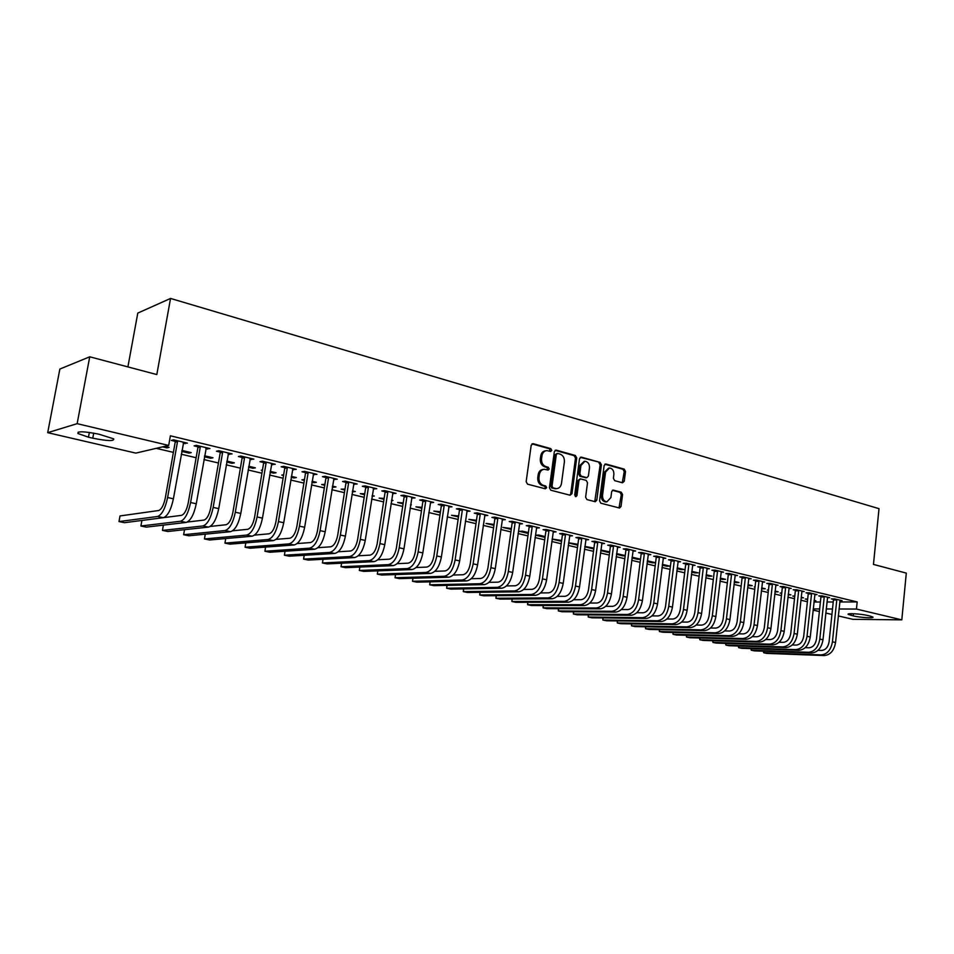 <?xml version="1.0" encoding="UTF-8"?>
<svg xmlns="http://www.w3.org/2000/svg" width="954" height="954" viewBox="0 0 954 954"><rect width="100%" height="100%" fill="white"/><g stroke="black" fill="none" stroke-linecap="round" stroke-linejoin="round"><path stroke-width="1.43" d="M551.746 450.336L550.78 448.618L533.155 443.693L531.199 445.244L526.155 481.71L527.562 484.179L545.306 488.794L546.666 487.685L545.7 485.968L543.41 485.371C540.238 484.143 538.76 481.52 538.974 477.513L539.392 474.484C540.024 471.276 541.681 469.559 544.364 469.296L548.121 470.095L549.206 468.974L548.24 467.257L545.974 466.637C542.814 465.385 541.335 462.762 541.55 458.767L541.955 455.75C542.576 452.59 544.197 450.884 546.845 450.622L550.685 451.445L551.746 450.336M550.124 451.337L549.552 448.797L531.974 443.884M544.984 488.71L545.438 487.816L544.472 486.111L542.194 485.514L543.41 485.371M547.56 469.988L547.012 467.412L544.746 466.804L545.974 466.637M622.473 482.784L624.262 481.257L625.514 471.479L624.226 469.118L605.957 464.014L604.144 465.54L599.553 500.838L600.865 503.211L619.563 508.029L621.042 506.443L622.557 494.566L621.269 492.204L613.136 490.07L611.657 491.656L610.894 497.571L606.911 501.828C603.918 501.315 602.463 499.169 602.534 495.364L605.551 472.147L609.439 467.961C612.468 468.45 613.947 470.608 613.875 474.436L613.386 478.288L614.686 480.661L622.473 482.784M839.747 601.974L857.181 601.938L170.396 435.799L168.679 445.435L135.814 453.102L47.7 432.675L77.143 423.659L168.679 445.435M857.181 601.938L856.453 609.057L901.804 619.85L852.912 619.325L838.304 615.938M47.7 432.675L59.863 369.055L89.736 356.796L156.814 374.564L170.551 298.435L879.016 508.673L873.459 564.41L906.3 573.115L901.804 619.85M89.736 356.796L77.143 423.659M576.729 457.908L575.381 455.487L556.242 450.133L554.334 451.671L549.432 487.78L550.804 490.225L570.087 495.221L571.971 493.647L576.729 457.908L575.489 458.075L574.141 455.654L555.085 450.336M581.391 457.157L600.09 462.38L601.402 464.777L596.799 500.123L595.284 501.721L586.948 499.598L585.613 497.201L587.509 482.76L586.185 480.363L580.473 478.884L578.971 480.482L576.967 495.567L575.894 496.7L574.713 494.983L579.531 458.683L581.391 457.157L580.366 457.3M170.551 298.435L137.793 313.091L127.896 366.908M827.392 597.693L829.646 597.681L822.086 595.868L818.759 595.892L820.81 596.381M794.789 596.047L792.762 596.059L794.742 596.524M801.288 597.299L803.471 597.824L801.229 597.836M726.089 643.401L725.899 645.071L729.106 645.715L785.977 647.587C792.035 646.955 795.827 642.495 797.329 634.207L801.897 591.587L804.21 591.563L796.447 589.691L793.144 589.739L795.254 590.24M768.483 590.025L767.302 590.037L768.447 590.299M774.97 591.85L775.101 591.098M775.053 591.086L778.19 591.826L775.018 591.862M775.697 585.315L778.082 585.279L770.093 583.359L766.813 583.407L768.984 583.931M747.996 585.47L749.069 585.72L749.152 584.945M748.091 584.683L752.229 585.673L749.069 585.72M673.297 632.478L673.071 634.315L676.458 635.006L732.457 636.425C738.444 635.722 742.236 631.107 743.81 622.592L748.747 578.816L751.203 578.816L742.987 576.836L739.732 576.908L741.962 577.444M720.246 578.899L722.405 579.4L722.488 578.613M720.342 578.112L725.541 579.34L722.405 579.4M721.021 572.221L723.561 572.161L715.106 570.122L711.875 570.218L714.164 570.766M691.686 572.138L694.989 572.913L695.084 572.114M691.781 571.339L698.101 572.829L694.989 572.913M692.497 565.4L695.108 565.317L686.403 563.218L683.207 563.325L685.556 563.897M662.279 565.173L666.798 566.235L666.894 565.436M662.386 564.363L669.875 566.139L666.798 566.235M663.113 558.376L665.809 558.269L656.853 556.11L653.681 556.242L656.114 556.826M631.989 557.995L637.785 559.366L637.892 558.555M632.097 557.172L640.504 559.175M640.492 559.259L637.785 559.366M632.86 551.138L635.638 551.007L626.408 548.788L623.272 548.944L625.776 549.54M600.77 550.613L607.925 552.306L608.032 551.472M609.689 551.865L600.841 550.041M609.642 552.223L607.925 552.306M601.664 543.685L604.538 543.518L595.022 541.24L591.933 541.407L594.509 542.027M568.584 542.993L577.182 545.02L577.289 544.185M577.921 544.329L568.62 542.754M577.838 544.984L577.182 545.02M569.514 536.005L572.483 535.814L562.669 533.453L559.628 533.656L562.288 534.288M545.163 536.565L538.736 535.039L535.826 535.23L545.044 537.412M536.351 528.063L539.427 527.86L529.303 525.415L526.298 525.654L529.041 526.31M511.368 528.54L502.877 527.431L511.249 529.41M502.138 519.847L505.298 519.644L494.852 517.128L491.906 517.39L494.732 518.07M476.475 520.276L468.903 519.393L476.356 521.146M466.804 511.356L470.072 511.165L459.279 508.577L456.394 508.864L459.315 509.567M440.45 511.726L433.855 511.094L440.319 512.62M425.567 500.456L425.699 501.196L422.861 501.506L422.539 499.729L419.7 500.051L422.729 500.778M422.539 499.729L433.688 502.412L430.838 502.722L430.981 501.768M403.22 502.901L397.663 502.519L403.089 503.807M410.614 504.654L411.365 504.833L410.566 504.916M392.571 493.54L396.077 493.361L384.545 490.594L381.791 490.94L384.915 491.692M364.726 493.767L360.29 493.671L364.583 494.697M372.203 495.543L374.29 496.032L372.084 496.307M353.564 484.167L357.178 484.012L345.253 481.138L342.569 481.52L345.801 482.307M324.92 484.322L321.677 484.537L324.765 485.264M332.326 487.053L333.399 487.303L333.542 486.373M332.469 486.123L335.975 486.945L333.399 487.303M313.186 474.472L316.943 474.329L304.588 471.359L301.989 471.777L305.34 472.588M283.672 474.77L281.752 475.08L283.541 475.509M291.197 477.31L293.868 477.954L294.023 477M291.352 476.368L296.372 477.56L293.868 477.954M271.389 464.431L275.277 464.3L262.493 461.223L259.977 461.688L263.447 462.523M248.589 467.233L252.989 468.271L253.144 467.305M248.755 466.267L255.398 467.842L252.989 468.271M228.089 454.032L232.12 453.913L218.86 450.729L216.451 451.23L220.04 452.101M204.442 456.775L210.679 458.254L210.846 457.276M204.609 455.797L212.992 457.777L210.679 458.254M183.192 443.252L187.378 443.157L173.628 439.842L171.326 440.402L175.047 441.297M162.574 446.866L166.855 447.879L167.033 446.877M164.78 446.341L169.073 447.366L166.855 447.879M813.953 602.022L820.38 602.01M826.939 601.998L833.224 601.986M156.241 448.344L173.389 452.375M181.26 454.235L196.13 457.729M203.953 459.578L218.454 463M226.241 464.825L240.384 468.164M248.123 469.988L261.933 473.232M269.624 475.044L283.099 478.228M290.743 480.029L303.897 483.118M311.505 484.918L324.336 487.935M331.897 489.724L344.43 492.669M351.943 494.446L364.178 497.32M371.655 499.085L383.591 501.899M391.033 503.652L402.695 506.395M410.089 508.136L421.477 510.819M428.823 512.548L439.949 515.172M447.259 516.889L458.111 519.453M465.385 521.17L475.998 523.663M483.225 525.368L493.588 527.812M500.778 529.506L510.903 531.891M518.058 533.572L527.944 535.898M535.051 537.579L544.722 539.857M551.794 541.514L561.238 543.744M568.262 545.402L577.492 547.572M584.492 549.218L593.507 551.34M600.471 552.986L609.284 555.061M616.201 556.695L624.81 558.722M631.691 560.344L640.11 562.323M646.955 563.933L655.183 565.877M662.004 567.475L670.042 569.371M676.815 570.969L684.674 572.829M691.411 574.415L699.103 576.216M705.805 577.802L713.318 579.567M719.984 581.141L727.33 582.87M733.972 584.432L741.151 586.126M747.745 587.676L754.769 589.333M761.34 590.884L768.208 592.494M774.731 594.032L781.445 595.618M787.944 597.144L794.503 598.695M800.966 600.221L807.394 601.736M181.761 451.409L188.964 453.114L189.13 452.124M181.928 450.419L191.229 452.625L188.964 453.114M205.837 448.69L209.952 448.583L196.452 445.339L194.091 445.864L197.74 446.746M226.718 462.046L232.013 463.298L232.18 462.332M226.885 461.08L234.386 462.857L232.013 463.298M249.936 459.279L253.883 459.16L240.873 456.024L238.405 456.513L241.934 457.36M262.469 470.024L261.277 470.227L262.386 470.501M270.077 472.313L273.607 473.148L273.762 472.194M270.244 471.359L276.064 472.743L273.607 473.148M292.473 469.499L296.289 469.356L283.732 466.339L281.168 466.78L284.578 467.591M304.493 479.48L301.881 479.85L304.338 480.422M311.934 482.223L313.794 482.664L313.949 481.722M312.089 481.281L316.334 482.295L313.794 482.664M333.554 479.361L337.239 479.206L325.099 476.284L322.452 476.69L325.743 477.489M344.99 489.092L341.15 489.14L344.847 490.022M352.36 491.799L352.813 490.94M352.515 490.869L355.293 491.525L352.67 491.87M373.229 488.889L376.794 488.722L365.072 485.908L362.341 486.278L365.525 487.041M384.14 498.37L379.132 498.131L383.997 499.288M391.569 500.134L392.976 500.468L391.498 500.635M411.591 498.107L415.038 497.928L403.697 495.198L400.907 495.531L403.971 496.271M421.99 507.349L415.908 506.836L421.859 508.243M448.702 507.015L452.029 506.824L441.058 504.189L438.196 504.487L441.165 505.203M458.612 516.031L451.516 515.267L458.48 516.925M484.608 515.637L487.828 515.446L477.215 512.882L474.293 513.157L477.167 513.848M494.065 524.438L486.027 523.436L493.945 525.32M519.381 523.984L522.494 523.782L512.215 521.313L509.233 521.552L512.024 522.22M528.397 532.582L522.375 531.151L519.477 531.366L528.277 533.441M553.07 532.07L556.087 531.867L546.117 529.47L543.088 529.685L545.795 530.329M552.116 539.093L561.465 541.3L561.584 540.453M561.667 540.477L552.127 539.034M585.72 539.869L588.642 539.702L578.971 537.376L575.906 537.567L578.518 538.187M584.802 546.833L592.672 548.693L592.78 547.858M593.925 548.121L584.862 546.415M593.865 548.633L592.672 548.693M617.381 547.441L620.207 547.298L610.834 545.032L607.722 545.199L610.262 545.819M616.499 554.334L622.962 555.86L623.069 555.037M625.216 555.55L616.594 553.618M625.18 555.765L622.962 555.86M648.1 554.775L650.831 554.656L641.744 552.473L638.584 552.616L641.052 553.213M647.253 561.608L652.393 562.824L652.5 562.013M647.349 560.797L655.458 562.717L652.393 562.824M677.912 561.906L680.56 561.811L671.735 559.688L668.551 559.807L670.948 560.392M677.09 568.679L680.989 569.598L681.084 568.799M677.185 567.868L684.09 569.514L680.989 569.598M706.866 568.834L709.43 568.763L700.856 566.7L697.648 566.795L699.962 567.356M706.067 575.536L708.786 576.18L708.882 575.393M706.163 574.749L711.911 576.109L708.786 576.18M734.985 575.572L737.478 575.512L729.154 573.509L725.899 573.581L728.164 574.129M734.222 582.202L735.832 582.584L735.916 581.797M734.318 581.415L738.968 582.524L735.832 582.584M762.318 582.107L764.738 582.071L756.641 580.115L753.374 580.187L755.568 580.712M755.043 586.948L754.316 586.96L755.019 587.127M761.578 588.678L762.21 588.034M761.662 587.902L765.299 588.773L762.127 588.809M788.886 588.475L791.236 588.439L783.365 586.543L780.074 586.591L782.208 587.104M781.731 593.054L780.122 593.066L781.684 593.436M788.266 594.211L790.914 594.843L788.195 594.867M814.728 594.664L817.018 594.64L809.362 592.804L806.047 592.828L808.121 593.328M807.68 599.005L805.248 599.017L807.621 599.577M814.132 600.352L815.861 600.758L814.084 600.77M839.878 600.686L842.096 600.674L834.643 598.885L831.316 598.897L833.331 599.386M870.096 616.057L872.91 617.059C874.639 618.442 859.959 617.572 853.234 615.914L848.213 614.388C846.377 613.005 861.164 613.863 867.949 615.545L870.096 616.057M813.225 608.926L819.653 608.95M826.212 608.962L832.496 608.986M839.019 608.998L856.453 609.057M831.936 614.459L825.782 613.04M819.379 611.55L813.094 610.095M88.472 437.182L77.978 433.545C77.155 431.041 84.19 431.268 99.073 434.237L113.693 438.852C114.408 441.32 107.432 441.094 92.765 438.184L88.472 437.182L89.354 432.424M185.028 443.693L185.219 442.632M207.555 449.095L207.733 448.046M229.675 454.414L229.842 453.377M251.391 459.625L251.57 458.6M272.737 464.753L272.904 463.727M293.701 469.785L293.868 468.772M314.307 474.734L314.474 473.733M334.568 479.6L334.723 478.61M354.471 484.382L354.626 483.392M374.051 489.08L374.195 488.102M393.298 493.707L393.442 492.729M412.223 498.25L412.366 497.284M449.143 507.123L449.286 506.169M467.162 511.451L467.305 510.497M484.894 515.709L485.026 514.766M502.341 519.894L502.46 519.024M519.501 524.02L519.596 523.376M545.783 450.777L545.616 450.801C542.981 451.063 541.347 452.768 540.739 455.917L541.955 455.75M544.746 466.804C541.586 465.54 540.107 462.917 540.322 458.934L540.739 455.917M543.375 469.428L543.148 469.451C540.453 469.714 538.795 471.431 538.175 474.639L539.392 474.484M542.194 485.514C539.022 484.286 537.543 481.663 537.758 477.668L538.175 474.639M569.908 495.174L570.731 493.778L575.489 458.075M557.661 453.436L556.325 454.509L552.032 486.17L552.998 487.876L556.516 488.639C559.211 488.4 560.857 486.671 561.477 483.463L564.386 461.903C564.589 457.956 563.134 455.356 560.034 454.092L557.661 453.436M557.16 453.424L555.097 454.688L556.325 454.509M556.17 488.675L551.77 488.007L550.804 486.301L555.097 454.688M580.27 457.36L600.09 462.38M594.747 501.625L600.149 464.932L598.838 462.535M580.199 478.908L577.719 480.613L575.715 495.698L576.967 495.567M575.334 496.521L575.715 495.698M589.477 467.83C589.548 463.942 588.034 461.748 584.921 461.259L580.95 465.48L579.853 473.744L581.201 476.153L586.901 477.644L588.391 476.058L589.477 467.83M584.146 461.354L579.71 465.647L580.95 465.48M585.923 477.751L579.949 476.296L578.613 473.888L579.71 465.647M608.724 468.044L604.299 472.302L605.551 472.147M606.267 501.887L605.647 501.947C602.654 501.434 601.199 499.288 601.282 495.496L604.299 472.302M619.003 507.922L621.292 494.685L620.005 492.336L612.408 490.308M622.27 482.724L624.238 471.622L622.962 469.273L604.86 464.216M177.361 440.748L177.516 441.559L175.202 442.107L165.316 497.905C163.754 505.203 161.524 509.412 158.662 510.521L120.013 515.935L119 521.564L157.601 516.484C161.906 514.862 165.245 508.542 167.618 497.535L177.516 441.559M119 521.564L124.509 522.685L163.361 517.688C167.701 516.066 171.04 509.77 173.401 498.799L183.669 442.262M175.202 442.107L174.82 440.128M200.113 446.222L200.268 447.021L197.907 447.545L188.248 502.865C186.698 510.116 184.456 514.266 181.522 515.351L163.48 517.664M141.907 520.443L140.906 526.012L180.485 521.254C184.897 519.68 188.272 513.431 190.597 502.531L200.268 447.021M140.906 526.012L146.332 527.121L186.137 522.434C190.573 520.872 193.948 514.635 196.274 503.76L206.314 447.712M197.907 447.545L197.526 445.59M222.461 451.6L222.616 452.399L220.195 452.9L210.751 507.743C209.236 514.921 206.97 519.036 203.977 520.085L187.366 522.041M163.384 525.117L162.454 530.4L202.963 525.952C207.459 524.402 210.858 518.237 213.159 507.421L222.616 452.399M162.454 530.4L167.785 531.485L208.521 527.109C213.04 525.571 216.451 519.417 218.74 508.637L228.543 453.055M220.195 452.9L219.814 450.956M244.403 456.871L244.558 457.67L242.089 458.147L232.859 512.536C231.357 519.656 229.079 523.722 226.026 524.736L210.262 526.441M184.516 529.685L183.633 534.717L225.037 530.555C229.628 529.053 233.05 522.947 235.316 512.238L244.558 457.67M183.633 534.717L188.868 535.778L230.486 531.688C235.101 530.197 238.536 524.116 240.802 513.419L250.377 458.314M242.089 458.147L241.72 456.227M265.963 462.058L266.118 462.845L263.59 463.298L254.575 517.247C253.096 524.295 250.795 528.313 247.682 529.315L232.633 530.806M205.277 534.168L204.454 538.95L246.716 535.075C251.391 533.62 254.849 527.574 257.079 516.961L266.118 462.845M204.454 538.95L209.606 540L252.083 536.196C256.781 534.741 260.239 528.719 262.469 518.129L271.83 463.477M263.59 463.298L263.232 461.402M287.142 467.15L287.285 467.937L284.721 468.366L275.909 521.862C274.442 528.862 272.128 532.833 268.968 533.811L254.563 535.111M225.716 538.557L224.941 543.112L268.026 539.523C272.772 538.104 276.255 532.129 278.461 521.599L287.285 467.937M224.941 543.112L230.009 544.15L273.285 540.62C278.067 539.213 281.549 533.25 283.743 522.744L292.902 468.545M284.721 468.366L284.364 466.482M307.951 472.158L308.094 472.934L305.483 473.351L296.873 526.405C295.43 533.334 293.093 537.281 289.873 538.223L276.064 539.368M245.81 542.862L245.083 547.214L288.955 543.887C293.784 542.504 297.29 536.589 299.461 526.155L308.094 472.934M245.083 547.214L250.067 548.228L294.13 544.972C298.984 543.589 302.49 537.698 304.66 527.276L313.616 473.53M305.483 473.351L305.125 471.479M328.391 477.083L328.546 477.847L325.886 478.24L317.467 530.865C316.036 537.746 313.699 541.633 310.432 542.564L297.171 543.553M265.594 547.083L264.902 551.245L309.525 548.18C314.438 546.833 317.956 540.978 320.103 530.639L328.546 477.847M264.902 551.245L269.803 552.247L314.617 549.242C319.542 547.906 323.072 542.075 325.207 531.736L333.96 478.419M325.886 478.24L325.541 476.392M348.496 481.913L348.639 482.676L345.944 483.058L337.704 535.254C336.309 542.075 333.948 545.926 330.633 546.821L317.885 547.691M285.043 551.221L284.399 555.216L329.75 552.402C334.723 551.09 338.276 545.294 340.387 535.039L348.639 482.676M284.399 555.216L289.217 556.194L334.747 553.439C339.743 552.139 343.297 546.368 345.408 536.124L353.97 483.237M345.944 483.058L345.598 481.221M368.256 486.671L368.399 487.422L365.668 487.78L357.607 539.57C356.224 546.332 353.851 550.148 350.488 551.018L338.241 551.782M304.195 555.288L303.575 559.116L349.629 556.552C354.673 555.264 358.239 549.54 360.326 539.368L368.399 487.422M303.575 559.116L308.321 560.081L354.542 557.577C359.61 556.301 363.176 550.589 365.251 540.429L373.634 487.971M365.668 487.78L365.322 485.968M387.682 491.346L387.813 492.085L385.046 492.431L377.164 543.804C375.804 550.506 373.419 554.286 370.009 555.133L358.239 555.8M323.036 559.282L322.452 562.967L369.162 560.618C374.278 559.378 377.867 553.714 379.919 543.613L387.813 492.085M322.452 562.967L327.127 563.909L374.004 561.632C379.132 560.392 382.721 554.739 384.772 544.662L392.965 492.622M385.046 492.431L384.712 490.63M406.774 495.937L406.917 496.676L404.114 497.01L396.399 547.978C395.051 554.62 392.654 558.364 389.208 559.187L377.879 559.759M341.592 563.206L341.031 566.748L388.385 564.637C393.561 563.42 397.162 557.804 399.189 547.799L406.917 496.676M341.031 566.748L345.634 567.678L393.143 565.627C398.331 564.422 401.932 558.817 403.959 548.836L411.985 497.189M404.114 497.01L403.781 495.221M359.849 567.07L359.324 570.468L407.286 568.572C412.522 567.391 416.135 561.834 418.15 551.913L425.699 501.196M359.324 570.468L363.844 571.386L411.961 569.55C417.208 568.381 420.833 562.836 422.837 552.926L430.683 501.697M422.861 501.506L415.312 552.068C413.988 558.662 411.579 562.371 408.097 563.17L397.198 563.671M444.039 504.904L444.17 505.632L441.308 505.93L433.927 556.099C432.603 562.645 430.194 566.306 426.665 567.093L416.171 567.523M377.82 570.85L377.319 574.129L425.878 572.46C431.172 571.303 434.809 565.805 436.777 555.955L444.17 505.632M377.319 574.129L381.779 575.035L430.481 573.414C435.787 572.269 439.424 566.783 441.392 556.957L449.072 506.121M441.308 505.93L440.986 504.201M462.213 509.281L462.344 509.996L459.446 510.283L452.22 560.07C450.932 566.557 448.499 570.182 444.946 570.957L434.845 571.315M395.528 574.582L395.051 577.742L444.17 576.276C449.513 575.155 453.162 569.705 455.118 559.938L462.344 509.996M395.051 577.742L399.44 578.625L448.69 577.218C454.056 576.097 457.705 570.671 459.649 560.916L467.162 510.473M459.446 510.283L459.136 508.589M480.101 513.586L480.22 514.289L477.298 514.564L470.227 563.969C468.951 570.409 466.506 573.998 462.917 574.749L453.198 575.047M462.165 580.02L466.613 580.95L416.826 582.167L412.51 581.284L412.951 578.243L412.51 581.284L462.165 580.02C467.555 578.935 471.216 573.545 473.148 563.85L480.22 514.289M466.613 580.95C472.027 579.865 475.688 574.487 477.608 564.816L484.966 514.755M477.298 514.564L477 512.906M497.69 517.819L497.821 518.523L494.864 518.773L487.947 567.809C486.683 574.201 484.238 577.754 480.613 578.482L471.252 578.732M430.135 581.845L429.694 584.79L479.862 583.717C485.312 582.655 488.985 577.313 490.893 567.702L497.821 518.523M430.087 581.845L429.694 584.79L433.951 585.649L484.25 584.635C489.712 583.574 493.385 578.255 495.281 568.656L502.484 518.964M494.864 518.773L494.566 517.151M515.005 521.981L515.136 522.685L512.155 522.923L505.37 571.589C504.129 577.921 501.673 581.451 498.024 582.155L489.02 582.357M447.044 585.386L446.627 588.236L497.296 587.354C502.782 586.316 506.467 581.034 508.351 571.494L515.136 522.685M446.961 585.386L446.627 588.236L450.825 589.083L501.601 588.26C507.111 587.223 510.795 581.952 512.68 572.424L519.727 523.114M512.155 522.923L511.857 521.337M532.046 526.083L532.177 526.775L529.16 527.002L522.53 575.298C521.301 581.594 518.845 585.088 515.148 585.78L506.491 585.935M463.704 588.88L463.298 591.623L514.444 590.931C519.978 589.918 523.674 584.683 525.535 575.214L532.177 526.775M463.584 588.88L463.298 591.623L467.436 592.47L518.69 591.814C524.235 590.812 527.932 585.589 529.792 576.144L536.697 527.204M529.16 527.002L528.886 525.451M548.824 530.114L548.944 530.806L545.915 531.02L539.415 578.959C538.199 585.207 535.743 588.666 532.022 589.333L523.686 589.465M480.112 592.303L479.731 594.974L531.33 594.461C536.911 593.471 540.62 588.284 542.444 578.887L548.944 530.806M479.969 592.315L479.731 594.974L483.797 595.797L535.504 595.332C541.097 594.354 544.806 589.178 546.63 579.793L553.392 531.223M545.915 531.02L545.64 529.506M565.34 534.085L565.46 534.777L562.407 534.979L556.051 582.56C554.846 588.761 552.366 592.184 548.633 592.839L540.608 592.935M496.283 595.69L495.925 598.265L547.942 597.919C553.57 596.966 557.291 591.826 559.104 582.5L565.46 534.777M496.104 595.69L495.925 598.265L499.932 599.076L552.056 598.778C557.696 597.824 561.417 592.696 563.218 583.395L569.836 535.17M562.407 534.979L562.133 533.489M581.594 538.008L581.725 538.688L578.637 538.867L572.412 586.114C571.231 592.255 568.751 595.654 564.983 596.298L557.267 596.357M512.215 599.005L511.869 601.509L564.315 601.342C569.967 600.4 573.7 595.308 575.489 586.054L581.725 538.688M512.012 599.017L511.869 601.509L515.828 602.32L568.369 602.189C574.034 601.258 577.766 596.178 579.543 586.937L586.03 539.07M578.637 538.867L578.386 537.412M597.609 541.86L597.729 542.528L594.628 542.707L588.535 589.608C587.354 595.701 584.874 599.064 581.081 599.696L573.664 599.732M527.92 602.284L527.586 604.705L580.426 604.705C586.126 603.787 589.858 598.742 591.635 589.56L597.729 542.528M527.681 602.284L527.586 604.705L531.485 605.504L584.42 605.54C590.121 604.633 593.865 599.589 595.63 590.431L601.974 542.909M594.628 542.707L594.378 541.276M613.374 545.652L613.494 546.32L610.381 546.475L604.407 593.042C603.25 599.1 600.758 602.427 596.942 603.035L589.81 603.047M543.398 605.504L543.088 607.865L596.298 608.008C602.034 607.126 605.778 602.129 607.519 593.006L613.494 546.32M543.136 605.504L543.088 607.865L546.916 608.64L600.233 608.831C605.969 607.948 609.713 602.964 611.454 593.865L617.679 546.69M610.381 546.475L610.131 545.08M628.913 549.385L629.032 550.053L625.896 550.196L620.04 596.429C618.896 602.439 616.403 605.742 612.563 606.339L605.707 606.327M558.662 608.688L558.352 610.965L611.931 611.275C617.703 610.405 621.448 605.456 623.177 596.405L629.032 550.053M558.364 608.688L558.352 610.965L562.133 611.741L615.807 612.086C621.579 611.228 625.323 606.279 627.052 597.252L633.146 550.41M625.896 550.196L625.645 548.824M644.212 553.07L644.332 553.725L641.171 553.869L635.436 599.768C634.303 605.73 631.81 609.01 627.947 609.582L621.364 609.558M573.7 611.812L573.402 614.03L627.327 614.483C633.134 613.649 636.89 608.735 638.596 599.756L644.332 553.725M573.378 611.812L573.402 614.03L577.134 614.793L631.143 615.282C636.95 614.448 640.706 609.546 642.412 600.579L648.386 554.071M641.171 553.869L640.933 552.509M659.286 556.695L659.393 557.351L656.221 557.482L650.604 603.059C649.483 608.974 646.991 612.218 643.103 612.79L636.783 612.742M588.523 614.901L588.248 617.059L642.507 617.655C648.338 616.833 652.095 611.967 653.776 603.047L659.393 557.351M588.177 614.889L588.248 617.059L591.921 617.798L646.263 618.442C652.095 617.62 655.863 612.766 657.544 603.87L663.388 557.685M656.221 557.482L655.994 556.146M674.132 560.272L674.251 560.916L671.056 561.035L665.558 606.291C664.449 612.17 661.945 615.39 658.045 615.938L651.976 615.879M603.155 617.93L602.88 620.028L657.449 620.768C663.316 619.969 667.073 615.151 668.742 606.303L674.251 560.916M602.773 617.93L602.88 620.028L606.505 620.768L661.158 621.543C667.025 620.744 670.781 615.938 672.451 607.102L678.187 561.238M671.056 561.035L670.829 559.724M688.764 563.79L688.883 564.434L685.676 564.541L680.285 609.487C679.188 615.318 676.684 618.514 672.761 619.051L666.941 618.979M617.572 620.923L617.31 622.974L672.188 623.844C678.067 623.069 681.836 618.287 683.493 609.499L688.883 564.434M617.178 620.923L617.31 622.974L620.887 623.701L675.837 624.608C681.728 623.833 685.497 619.063 687.142 610.286L692.759 564.744M685.676 564.541L685.449 563.254M703.181 567.26L703.301 567.892L700.081 568L694.798 612.635C693.713 618.43 691.209 621.591 687.262 622.103L681.681 622.032M631.786 623.88L631.536 625.86L686.701 626.873C692.616 626.11 696.384 621.376 698.018 612.647L703.301 567.892M631.369 623.868L631.536 625.86L635.066 626.587L690.291 627.625C696.217 626.873 699.986 622.139 701.619 613.434L707.117 568.202M700.081 568L699.854 566.724M717.396 570.683L717.515 571.315L714.272 571.398L709.096 615.724C708.023 621.483 705.519 624.62 701.56 625.12L696.217 625.037M645.81 626.79L645.572 628.722L701.011 629.855C706.95 629.115 710.718 624.417 712.34 615.759L717.515 571.315M645.369 626.778L645.572 628.722L649.054 629.425L704.553 630.594C710.491 629.867 714.272 625.168 715.882 616.522L721.284 571.613M714.272 571.398L714.057 570.158M731.408 574.046L731.515 574.678L728.272 574.761L723.192 618.788C722.142 624.5 719.626 627.601 715.655 628.102L710.527 628.006M659.643 629.652L659.417 631.536L715.106 632.8C721.069 632.085 724.849 627.422 726.447 618.824L731.515 574.678M659.178 629.64L659.417 631.536L662.851 632.24L718.612 633.528C724.575 632.812 728.355 628.161 729.941 619.575L735.236 574.964M728.272 574.761L728.057 573.533M745.217 577.373L745.324 577.993L742.069 578.064L737.096 621.793C736.047 627.47 733.531 630.546 729.548 631.035L724.646 630.928M672.808 632.466L673.071 634.315L729.011 635.698C734.997 635.006 738.778 630.379 740.352 621.841L745.324 577.993M742.069 578.064L741.854 576.86M758.835 580.652L758.943 581.272L755.675 581.332L750.798 624.763C749.761 630.403 747.244 633.456 743.249 633.921L738.551 633.814M686.761 635.269L686.546 637.057L742.725 638.56C748.723 637.88 752.515 633.301 754.065 624.81L758.943 581.272M686.248 635.257L686.546 637.057L689.885 637.737L746.123 639.275C752.134 638.596 755.914 634.016 757.464 625.55L762.556 581.546M755.675 581.332L755.473 580.139M772.263 583.872L772.37 584.492L769.079 584.552L764.309 627.696C763.283 633.289 760.767 636.318 756.749 636.771L752.265 636.664M700.045 638.011L699.842 639.764L756.236 641.386C762.258 640.718 766.05 636.175 767.588 627.744L772.37 584.492M699.509 637.999L699.842 639.764L703.134 640.432L759.587 642.078C765.621 641.422 769.401 636.89 770.939 628.471L775.924 584.754M769.079 584.552L768.888 583.371M785.5 587.068L785.607 587.676L782.316 587.724L777.629 630.582C776.616 636.139 774.099 639.144 770.069 639.585L765.788 639.466M713.151 640.73L712.948 642.436L769.568 644.165C775.614 643.521 779.394 639.013 780.921 630.642L785.607 587.676M712.602 640.706L712.948 642.436L716.204 643.091L772.871 644.856C778.917 644.212 782.709 639.717 784.224 631.357L789.113 587.926M782.316 587.724L782.113 586.567M798.558 590.204L798.665 590.812L795.35 590.848L790.759 633.42C789.757 638.941 787.241 641.923 783.21 642.364L779.108 642.245M725.517 643.378L725.899 645.071L782.709 646.907C788.779 646.275 792.559 641.803 794.074 633.492L798.665 590.812M795.35 590.848L795.159 589.715M811.437 593.305L811.532 593.901L808.217 593.937L803.721 636.235C802.731 641.72 800.203 644.665 796.161 645.095L792.261 644.976M738.849 646.037L738.67 647.671L795.684 649.614C801.754 648.994 805.546 644.558 807.036 636.306L811.532 593.901M738.265 646.025L738.67 647.671L741.83 648.315L798.892 650.282C804.973 649.674 808.754 645.25 810.256 637.01L814.954 594.151M808.217 593.937L808.026 592.816M824.137 596.357L824.232 596.954L820.917 596.977L816.493 639.001C815.515 644.451 812.999 647.384 808.944 647.79L805.224 647.671M751.454 648.637L751.275 650.234L808.467 652.286C814.561 651.677 818.341 647.277 819.82 639.085L824.232 596.954M750.846 648.625L751.275 650.234L754.399 650.866L811.639 652.941C817.733 652.345 821.513 647.957 822.992 639.776L827.607 597.192M820.917 596.977L820.726 595.868M836.67 599.374L836.765 599.971L833.438 599.983L829.098 641.732C828.132 647.146 825.615 650.056 821.549 650.449L818.007 650.33M763.892 651.212L763.725 652.763L821.084 654.909C827.19 654.325 830.97 649.96 832.437 641.827L836.765 599.971M763.272 651.188L763.725 652.763L766.801 653.395L824.208 655.565C830.326 654.981 834.106 650.628 835.561 642.507L840.08 600.197M833.438 599.983L833.247 598.897M549.552 448.797L550.78 448.618M544.472 486.111L545.7 485.968M547.012 467.412L548.24 467.257M540.322 458.934L541.55 458.767M537.758 477.668L538.974 477.513M531.998 443.872L533.155 443.693M570.731 493.778L571.971 493.647M555.145 450.3L556.242 450.133M574.141 455.654L575.381 455.487M550.804 486.301L552.032 486.17M551.77 488.007L552.998 487.876M554.155 488.627L555.383 488.496M600.149 464.932L601.402 464.777M595.534 500.242L596.799 500.123M577.719 480.613L578.971 480.482M578.613 473.888L579.853 473.744M579.949 476.296L581.201 476.153M585.303 477.739L586.543 477.596M601.282 495.496L602.534 495.364M612.575 490.213L613.458 490.117M620.005 492.336L621.269 492.204M621.292 494.685L622.557 494.566M619.778 506.55L621.042 506.443M604.979 464.145L605.957 464.014M622.962 469.273L624.226 469.118M624.238 471.622L625.514 471.479M622.998 481.4L624.262 481.257M92.765 438.184L93.707 433.116M853.234 615.914L853.448 613.72M851.087 615.413L851.266 613.684M167.618 497.535L173.401 498.799M157.601 516.484L163.361 517.688M190.597 502.531L196.274 503.76M180.485 521.254L186.137 522.434M213.159 507.421L218.74 508.637M202.963 525.952L208.521 527.109M235.316 512.238L240.802 513.419M225.037 530.555L230.486 531.688M257.079 516.961L262.469 518.129M246.716 535.075L252.083 536.196M278.461 521.599L283.743 522.744M268.026 539.523L273.285 540.62M299.461 526.155L304.66 527.276M288.955 543.887L294.13 544.972M320.103 530.639L325.207 531.736M309.525 548.18L314.617 549.242M340.387 535.039L345.408 536.124M329.75 552.402L334.747 553.439M360.326 539.368L365.251 540.429M349.629 556.552L354.542 557.577M379.919 543.613L384.772 544.662M369.162 560.618L374.004 561.632M399.189 547.799L403.959 548.836M388.385 564.637L393.143 565.627M418.15 551.913L422.837 552.926M407.286 568.572L411.961 569.55M436.777 555.955L441.392 556.957M425.878 572.46L430.481 573.414M455.118 559.938L459.649 560.916M444.17 576.276L448.69 577.218M473.148 563.85L477.608 564.816M490.893 567.702L495.281 568.656M479.862 583.717L484.25 584.635M508.351 571.494L512.68 572.424M497.296 587.354L501.601 588.26M525.535 575.214L529.792 576.144M514.444 590.931L518.69 591.814M542.444 578.887L546.63 579.793M531.33 594.461L535.504 595.332M559.104 582.5L563.218 583.395M547.942 597.919L552.056 598.778M575.489 586.054L579.543 586.937M564.315 601.342L568.369 602.189M591.635 589.56L595.63 590.431M580.426 604.705L584.42 605.54M607.519 593.006L611.454 593.865M596.298 608.008L600.233 608.831M623.177 596.405L627.052 597.252M611.931 611.275L615.807 612.086M638.596 599.756L642.412 600.579M627.327 614.483L631.143 615.282M653.776 603.047L657.544 603.87M642.507 617.655L646.263 618.442M668.742 606.303L672.451 607.102M657.449 620.768L661.158 621.543M683.493 609.499L687.142 610.286M672.188 623.844L675.837 624.608M698.018 612.647L701.619 613.434M686.701 626.873L690.291 627.625M712.34 615.759L715.882 616.522M701.011 629.855L704.553 630.594M726.447 618.824L729.941 619.575M715.106 632.8L718.612 633.528M740.352 621.841L743.81 622.592M729.011 635.698L732.457 636.425M754.065 624.81L757.464 625.55M742.725 638.56L746.123 639.275M767.588 627.744L770.939 628.471M756.236 641.386L759.587 642.078M780.921 630.642L784.224 631.357M769.568 644.165L772.871 644.856M794.074 633.492L797.329 634.207M782.709 646.907L785.977 647.587M807.036 636.306L810.256 637.01M795.684 649.614L798.892 650.282M819.82 639.085L822.992 639.776M808.467 652.286L811.639 652.941M832.437 641.827L835.561 642.507M821.084 654.909L824.208 655.565M555.276 488.77L556.516 488.639M585.649 477.787L586.901 477.644M605.647 501.947L606.911 501.828M77.978 433.545L78.252 432.079"/></g></svg>
